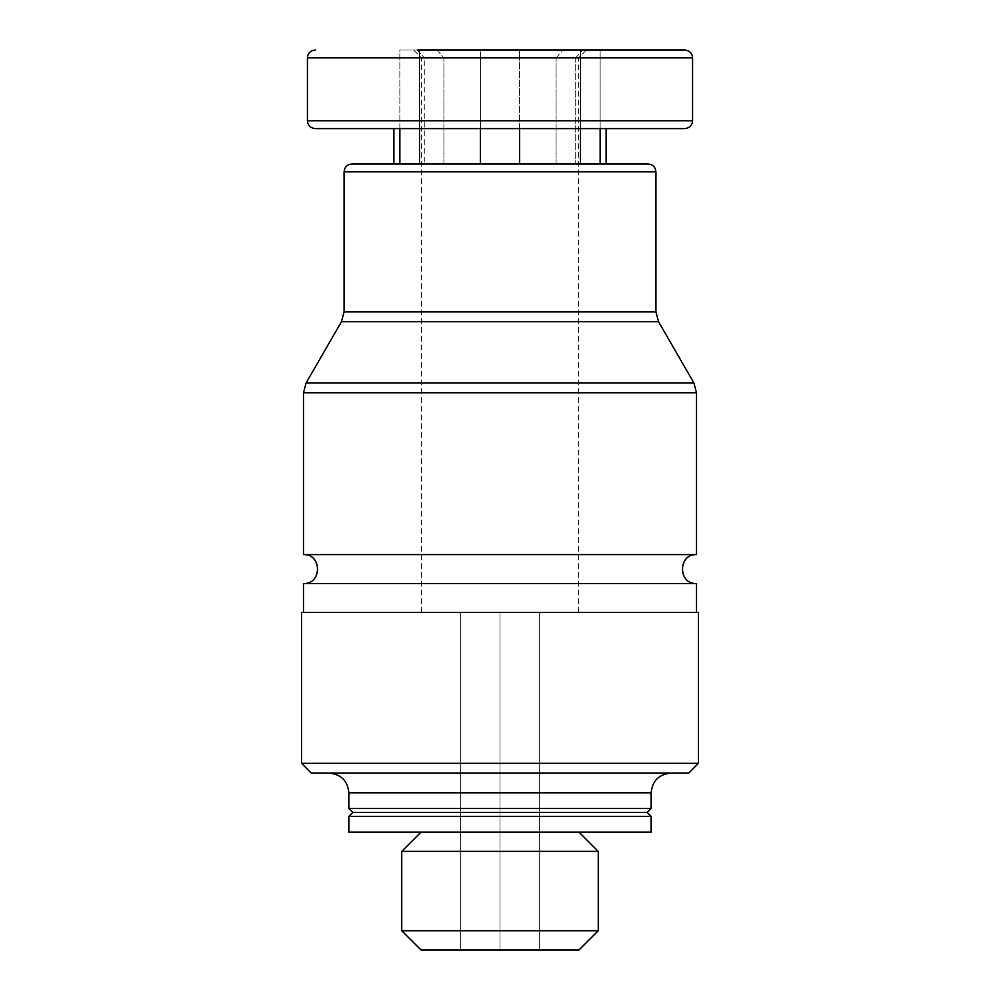 <?xml version="1.0" encoding="UTF-8"?>
<svg xmlns="http://www.w3.org/2000/svg" width="1000" height="1000" viewBox="0 0 1000 1000"><rect width="100%" height="100%" fill="white"/><g stroke="black" fill="none" stroke-linecap="round" stroke-linejoin="round"><path stroke-width="0.75" stroke-dasharray="5 3.75" d="M399.862 163.975L443.913 163.975L393.888 163.975L399.862 163.975L399.862 128.6L393.888 128.6L480.35 128.6L480.35 50L600.138 50L399.862 50L480.35 50L480.35 163.975L648.05 163.975M417.25 50L424.263 57.862L417.25 50L399.862 50L399.862 128.6L419.513 128.6L419.513 163.975L480.35 163.975L480.35 57.862L443.913 57.862L480.35 57.862L480.35 163.975L580.487 163.975L580.487 128.6L606.112 128.6L580.487 128.6L580.487 50L580.487 128.6L480.35 128.6M580.487 163.975L519.65 163.975L519.65 50L519.65 57.862L556.087 57.862L563.1 50L556.087 57.862L519.65 57.862L519.65 50L519.65 128.6M600.138 163.975L575.737 163.975L606.112 163.975L600.138 163.975L600.138 50L600.138 128.6M399.862 128.6L399.862 50L684.712 50M424.263 57.862L421.4 57.862L424.263 57.862L424.263 163.975L424.263 57.862M436.9 50L443.913 57.862L436.9 50M575.737 57.862L582.75 50L575.737 57.862L578.6 57.862L575.737 57.862L575.737 163.975L575.737 57.862M303.488 583.525L696.513 583.525M301.525 612.45L698.475 612.45M303.488 554.6L696.513 554.6M351.95 163.975L519.65 163.975L519.65 57.862L519.65 163.975M393.888 128.6L684.712 128.6M556.087 163.975L556.087 57.862L556.087 163.975M443.913 163.975L443.913 57.862L443.913 163.975M301.525 763.325L698.475 763.325M311.35 773.15L688.65 773.15M500 773.15L670.812 773.15L500 773.15M348.837 808.512L651.162 808.512M352.775 812.45L647.225 812.45M348.837 816.375L651.162 816.375M348.837 832.1L651.162 832.1M500 832.1L578.975 832.1L500 832.1M401.75 851.375L598.25 851.375M401.75 930.725L598.25 930.725M421.025 950L578.975 950M500 950L539.3 950L460.7 950L500 950L500 612.45L500 950M460.7 612.45L460.7 950L460.7 612.45M539.3 612.45L539.3 950L539.3 612.45M419.513 128.6L419.513 50L419.513 128.6M303.488 392.738L696.513 392.738M306.125 382.912L693.875 382.912M341.45 321.725L658.55 321.725M344.087 311.9L655.913 311.9M344.087 171.838L655.913 171.838M307.425 120.738L692.575 120.738M307.425 57.862L692.575 57.862M348.837 792.8L651.162 792.8M421.4 612.45L421.4 57.862L413.537 50M578.6 612.45L578.6 57.862L586.462 50"/><path stroke-width="1.5" d="M399.862 163.975L399.862 128.6M600.138 163.975L600.138 128.6M580.487 163.975L580.487 128.6L519.65 128.6L519.65 163.975M480.35 128.6L480.35 163.975L419.513 163.975L419.513 128.6L519.65 128.6M692.575 57.862L692.575 120.738L307.425 120.738L307.425 57.862L692.575 57.862C692.15 53.125 689.538 50.512 684.712 50L417.25 50M696.513 612.45L696.513 583.525L303.488 583.525L303.488 612.45M696.513 583.525C677.85 584.412 677.85 553.7 696.513 554.6L303.488 554.6C322.15 553.7 322.15 584.412 303.488 583.525M344.087 171.838L655.913 171.838C655.487 167.1 652.875 164.488 648.05 163.975L351.95 163.975C347.125 164.488 344.513 167.1 344.087 171.838L344.087 311.9L655.913 311.9L658.55 321.725L341.45 321.725L306.125 382.912L303.488 392.738L303.488 554.6M692.575 120.738C692.15 125.475 689.538 128.088 684.712 128.6L315.287 128.6L393.888 128.6L393.888 163.975M698.475 612.45L301.525 612.45L301.525 763.325L698.475 763.325L698.475 612.45M698.475 763.325L688.65 773.15L311.35 773.15L301.525 763.325M348.837 792.8L651.162 792.8L651.162 808.512L348.837 808.512L348.837 792.8C347.675 780.863 341.125 774.312 329.188 773.15M651.162 808.512L647.225 812.45L352.775 812.45L348.837 808.512M651.162 816.375L348.837 816.375L348.837 832.1L651.162 832.1L651.162 816.375L647.225 812.45M598.25 851.375L401.75 851.375L401.75 930.725L598.25 930.725L598.25 851.375L578.975 832.1M598.25 930.725L578.975 950L421.025 950L401.75 930.725M658.55 321.725L693.875 382.912L696.513 392.738L303.488 392.738M693.875 382.912L306.125 382.912M606.112 128.6L606.112 163.975M696.513 392.738L696.513 554.6M341.45 321.725L344.087 311.9M655.913 171.838L655.913 311.9M307.425 120.738C307.85 125.475 310.462 128.088 315.287 128.6M307.425 57.862C307.85 53.125 310.462 50.512 315.287 50M651.162 792.8C652.325 780.863 658.875 774.312 670.812 773.15M352.775 812.45L348.837 816.375M421.025 832.1L401.75 851.375"/></g></svg>
